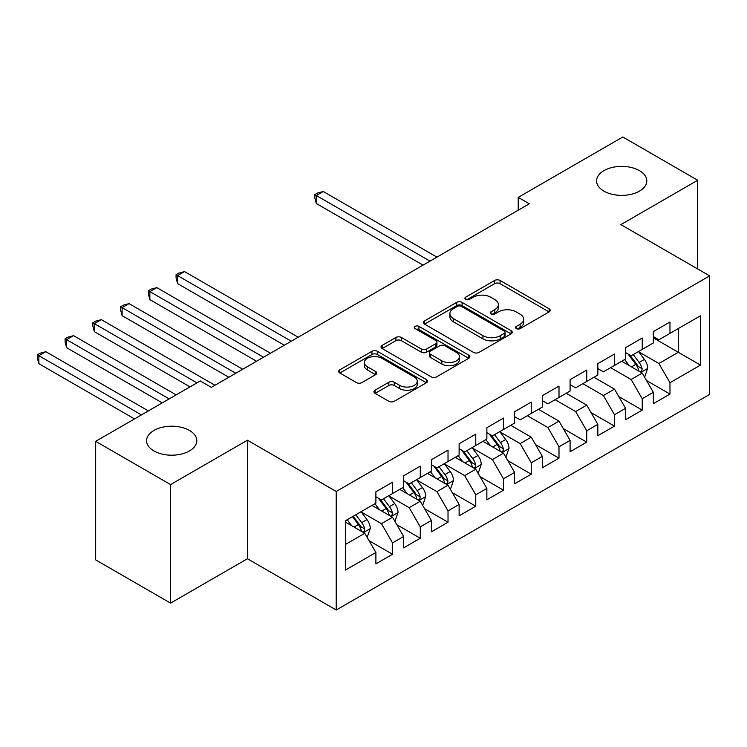 <?xml version="1.0" encoding="UTF-8"?>
<svg xmlns="http://www.w3.org/2000/svg" width="747" height="747" viewBox="0 0 747 747"><rect width="100%" height="100%" fill="white"/><g stroke="black" fill="none" stroke-linecap="round" stroke-linejoin="round"><path stroke-width="1.12" d="M516.354 328.615A2.699 1.559 0 0 0 520.164 328.615L549.101 311.91A3.847 2.222 0 0 0 550.222 310.341A3.847 2.222 0 0 0 549.101 308.763L500.079 280.461A3.847 2.222 0 0 0 494.635 280.461L465.698 297.166A2.699 1.559 0 0 0 464.905 298.268A2.699 1.559 0 0 0 465.698 299.37A2.699 1.559 0 0 0 469.508 299.37L473.253 297.213A12.325 7.115 0 0 1 490.686 297.213L494.766 299.566A12.325 7.115 0 0 1 498.38 304.599A12.325 7.115 0 0 1 494.766 309.632L491.022 311.788A2.699 1.559 0 0 0 490.237 312.89A2.699 1.559 0 0 0 491.022 313.992A2.699 1.559 0 0 0 494.841 313.992L498.585 311.835A12.325 7.115 0 0 1 516.009 311.835L520.099 314.188A12.325 7.115 0 0 1 523.703 319.221A12.325 7.115 0 0 1 520.099 324.254L516.354 326.411A2.699 1.559 0 0 0 515.561 327.513A2.699 1.559 0 0 0 516.354 328.615L516.354 326.411M189.449 430.44A25.109 14.501 0 0 0 162.08 427.303A25.109 14.501 0 0 0 146.58 440.693A25.109 14.501 0 0 0 153.929 450.945A25.109 14.501 0 0 0 181.297 454.092A25.109 14.501 0 0 0 196.797 440.693A25.109 14.501 0 0 0 189.449 430.44M639.46 170.633A25.109 14.501 0 0 0 612.092 167.487A25.109 14.501 0 0 0 596.592 180.886A25.109 14.501 0 0 0 603.94 191.129A25.109 14.501 0 0 0 631.308 194.276A25.109 14.501 0 0 0 646.809 180.886A25.109 14.501 0 0 0 639.46 170.633M375.078 390.205A3.847 2.222 0 0 0 373.948 391.783A3.847 2.222 0 0 0 375.078 393.352L388.832 401.298A3.847 2.222 0 0 0 394.276 401.298L426.416 382.744A3.847 2.222 0 0 0 427.545 381.166A3.847 2.222 0 0 0 426.416 379.597L377.394 351.295A3.847 2.222 0 0 0 371.95 351.295L339.81 369.849A3.847 2.222 0 0 0 338.68 371.418A3.847 2.222 0 0 0 339.81 372.996L356.422 382.585A3.847 2.222 0 0 0 361.875 382.585L375.62 374.639A3.847 2.222 0 0 0 376.749 373.07A3.847 2.222 0 0 0 375.62 371.502L367.384 366.74A10.299 5.948 0 0 1 364.368 362.538A10.299 5.948 0 0 1 370.727 357.038A10.299 5.948 0 0 1 381.96 358.327L414.23 376.964A10.299 5.948 0 0 1 417.246 381.166A10.299 5.948 0 0 1 410.887 386.666A10.299 5.948 0 0 1 399.654 385.377L394.276 382.268A3.847 2.222 0 0 0 388.832 382.268L375.078 390.205L375.078 393.352M170.577 484.588L170.577 603.118L247.434 558.747L247.434 440.216L170.577 484.588L95.672 441.337L200.261 380.951L211.364 387.357L529.315 203.791L518.213 197.385L518.213 210.196M247.434 440.216L336.215 491.47L709.65 275.867L709.65 394.407L336.215 610.01L336.215 491.47M697.717 268.985L697.717 180.242L620.869 224.614L709.65 275.867M697.717 180.242L622.811 136.99L518.213 197.385M473.523 352.397A3.847 2.222 0 0 0 478.976 352.397L511.107 333.844A3.847 2.222 0 0 0 512.237 332.275A3.847 2.222 0 0 0 511.107 330.697L462.085 302.395A3.847 2.222 0 0 0 456.641 302.395L424.511 320.949A3.847 2.222 0 0 0 423.381 322.527A3.847 2.222 0 0 0 424.511 324.095L473.523 352.397M416.191 329.194A2.699 1.559 0 0 1 418.927 329.576L418.927 326.374L468.761 355.152A3.847 2.222 0 0 1 469.891 356.721A3.847 2.222 0 0 1 468.761 358.289L436.622 376.843A3.847 2.222 0 0 1 431.178 376.843L382.156 348.541L382.156 345.403A3.847 2.222 0 0 0 381.035 346.972A3.847 2.222 0 0 0 382.156 348.541M382.156 345.403L395.91 337.457A3.847 2.222 0 0 1 401.363 337.457L421.243 348.933A3.847 2.222 0 0 0 426.686 348.933L435.809 343.667A3.847 2.222 0 0 0 436.939 342.098A3.847 2.222 0 0 0 435.809 340.529L415.108 328.577A2.699 1.559 0 0 1 414.324 327.475A2.699 1.559 0 0 1 415.986 326.037A2.699 1.559 0 0 1 418.927 326.374M653.326 337.859L678.295 352.276L678.295 328.568L700.49 315.757L669.975 333.377L669.975 322.004L653.326 331.612L653.326 342.985L642.233 349.391L642.233 338.017L625.584 347.626L625.584 358.999L614.492 365.414L614.492 354.041L597.843 363.649L597.843 375.022L586.74 381.428L586.74 370.054L570.092 379.663L570.092 391.036L558.999 397.451L558.999 386.078L542.35 395.686L542.35 407.059L531.257 413.464L531.257 402.091L514.608 411.7L514.608 423.073L503.506 429.478L503.506 418.105L486.867 427.723L486.867 439.096L475.764 445.501L475.764 434.128L459.116 443.737L459.116 455.11L448.023 461.515L448.023 450.142L431.374 459.76L431.374 471.133L420.281 477.538L420.281 466.165L403.632 475.774L403.632 487.147L392.53 493.552L392.53 482.179L375.89 491.797L375.89 503.17L345.366 520.79L345.366 570.12L375.89 552.5L364.788 533.283L345.366 522.069M700.49 315.757L700.49 365.087L669.975 382.707L658.882 363.49L638.76 351.874M646.529 380.55L669.975 394.08L669.975 382.707M669.975 394.08L653.326 403.697L653.326 392.324L642.233 398.73L631.131 379.504L610.598 367.655M618.787 396.564L642.233 410.103L642.233 398.73M642.233 410.103L625.584 419.711L625.584 408.338L614.492 414.744L603.389 395.527L582.856 383.669M591.045 412.587L614.492 426.117L614.492 414.744M614.492 426.117L597.843 435.734L597.843 424.361L586.74 430.767L575.648 411.541L555.114 399.692M563.303 428.601L586.74 442.14L586.74 430.767M586.74 442.14L570.092 451.748L570.092 440.375L558.999 446.781L547.896 427.564L527.373 415.705M535.552 444.624L558.999 458.154L558.999 446.781M558.999 458.154L542.35 467.762L542.35 456.389L531.257 462.804L520.155 443.578L500.042 431.962M507.811 460.638L531.257 474.177L531.257 462.804M531.257 474.177L514.608 483.785L514.608 472.412L503.506 478.818L492.413 459.601L472.3 447.985M480.069 476.661L503.506 490.191L503.506 478.818M503.506 490.191L486.867 499.799L486.867 488.426L475.764 494.841L464.671 475.615L444.549 463.999M452.318 492.675L475.764 506.214L475.764 494.841M475.764 506.214L459.116 515.822L459.116 504.449L448.023 510.855L436.92 491.629L416.807 480.022M424.576 508.688L448.023 522.228L448.023 510.855M448.023 522.228L431.374 531.836L431.374 520.463L420.281 526.868L409.179 507.652L389.066 496.036M396.834 524.711L420.281 538.242L420.281 526.868M420.281 538.242L403.632 547.859L403.632 536.486L392.53 542.892L381.437 523.666L361.324 512.059M369.093 540.725L392.53 554.265L392.53 542.892M392.53 554.265L375.89 563.873L375.89 552.5M375.89 496.755L381.437 499.958L392.53 493.552M345.366 544.488L364.788 533.283M403.632 480.741L409.179 483.944L420.281 477.538M381.437 523.666L392.53 517.26L372.006 505.411M403.632 536.486L392.53 517.26M431.374 464.718L436.92 467.93L448.023 461.515M409.179 507.652L420.281 501.246L399.748 489.388M431.374 520.463L420.281 501.246M459.116 448.704L464.671 451.907L475.764 445.501M436.92 491.629L448.023 485.223L427.489 473.374M459.116 504.449L448.023 485.223M486.867 432.69L492.413 435.893L503.506 429.478M464.671 475.615L475.764 469.209L455.231 457.351M486.867 488.426L475.764 469.209M514.608 416.667L520.155 419.87L531.257 413.464M492.413 459.601L503.506 453.186L482.982 441.337M514.608 472.412L503.506 453.186M542.35 400.653L547.896 403.856L558.999 397.451M520.155 443.578L531.257 437.172L510.724 425.314M542.35 456.389L531.257 437.172M570.092 384.63L575.648 387.833L586.74 381.428M547.896 427.564L558.999 421.149L538.466 409.3M570.092 440.375L558.999 421.149M597.843 368.616L603.389 371.819L614.492 365.414M575.648 411.541L586.74 405.135L566.207 393.286M597.843 424.361L586.74 405.135M625.584 352.593L631.131 355.796L642.233 349.391M603.389 395.527L614.492 389.122L593.958 377.263M625.584 408.338L614.492 389.122M653.326 336.58L658.882 339.782L669.975 333.377M631.131 379.504L642.233 373.098L621.7 361.249M653.326 392.324L642.233 373.098M95.672 441.337L95.672 559.867L170.577 603.118M247.434 558.747L336.215 610.01M658.882 363.49L678.295 352.276L700.49 365.087M517.428 328.997L520.099 327.457A12.325 7.115 0 0 0 523.703 322.424L523.703 319.221M498.38 304.599L498.38 307.801A12.325 7.115 0 0 1 494.766 312.834L492.105 314.375M549.045 311.938L500.079 283.664A3.847 2.222 0 0 0 494.635 283.664L466.772 299.752M511.06 333.872L462.085 305.598A3.847 2.222 0 0 0 456.641 305.598L424.557 324.123M504.3 333.367A2.699 1.559 0 0 0 505.093 332.275A2.699 1.559 0 0 0 504.3 331.173L461.272 306.326A2.699 1.559 0 0 0 457.463 306.326L453.513 308.604A12.325 7.115 0 0 0 449.899 313.637A12.325 7.115 0 0 0 453.513 318.67L482.926 335.655A12.325 7.115 0 0 0 500.35 335.655L504.3 333.367L504.3 336.58A2.699 1.559 0 0 0 505.093 335.478L505.093 332.275M449.899 313.637L449.899 316.84A12.325 7.115 0 0 0 453.513 321.873L453.513 318.67M504.3 336.58L500.35 338.858A12.325 7.115 0 0 1 482.926 338.858L453.513 321.873M382.212 348.569L395.91 340.66L395.91 337.457M436.939 342.098L436.939 345.301A3.847 2.222 0 0 1 435.809 346.869L426.686 352.136A3.847 2.222 0 0 1 421.243 352.136L401.363 340.66A3.847 2.222 0 0 0 395.91 340.66M418.927 329.576L468.705 358.317M441.869 360.848A10.299 5.948 0 0 0 453.093 362.136A10.299 5.948 0 0 0 459.452 356.636A10.299 5.948 0 0 0 456.436 352.435L445.072 345.87A3.847 2.222 0 0 0 439.619 345.87L430.496 351.137A3.847 2.222 0 0 0 429.366 352.715A3.847 2.222 0 0 0 430.496 354.283L441.869 360.848L441.869 364.05A10.299 5.948 0 0 0 453.093 365.339A10.299 5.948 0 0 0 459.452 359.849L459.452 356.636M429.366 352.715L429.366 355.917A3.847 2.222 0 0 0 430.496 357.486L430.496 354.283M441.869 364.05L430.496 357.486M417.246 381.166L417.246 384.369A10.299 5.948 0 0 1 410.887 389.869A10.299 5.948 0 0 1 399.654 388.58L394.276 385.471A3.847 2.222 0 0 0 388.832 385.471L375.134 393.38M364.368 362.538L364.368 365.741A10.299 5.948 0 0 0 367.384 369.942L367.384 366.74M375.573 374.677L367.384 369.942M426.36 382.772L377.394 354.498A3.847 2.222 0 0 0 371.95 354.498L339.866 373.024M644.288 376.656L644.95 376.273L647.724 368.262A10.402 6.004 -120 0 0 644.409 359.41L638.508 351.538M629.123 365.526L624.641 359.55M622.54 361.735L622.036 361.053M436.92 257.127L323.255 191.503L316.317 195.509L316.317 203.52L423.054 265.138M640.272 371.969L641.878 370.521L642.112 368.701A10.402 6.004 -120 0 0 639.133 362.454L633.241 354.582M629.88 355.077L637.154 364.788A5.294 3.063 60 0 1 638.115 366.403L642.112 368.701M628.05 354.022L635.809 364.377A10.402 6.004 60 0 1 638.778 370.624L638.993 371.231M316.317 203.52L314.795 197.834L314.795 194.631L429.983 261.133M314.795 194.631L317.568 193.025L323.255 191.503M505.56 456.744L506.233 456.361L509.006 448.349A10.402 6.004 -120 0 0 505.682 439.497L499.79 431.626M490.396 445.623L485.914 439.638M483.823 441.822L483.309 441.141M298.202 337.214L184.537 271.591L177.599 275.596L177.599 283.608L284.327 345.226M501.554 452.056L503.161 450.609L503.385 448.798A10.402 6.004 -120 0 0 500.415 442.541L494.523 434.67M491.152 435.165L498.436 444.885A5.294 3.063 60 0 1 499.398 446.491L503.385 448.798M489.322 434.11L497.082 444.465A10.402 6.004 60 0 1 500.06 450.721L500.266 451.319M177.599 283.608L176.068 277.921L176.068 274.719L291.265 341.22M176.068 274.719L178.85 273.113L184.537 271.591M477.819 472.767L478.482 472.384L481.255 464.373A10.402 6.004 -120 0 0 477.94 455.521L472.048 447.649M462.654 461.637L458.172 455.661M456.081 457.846L455.567 457.164M270.461 353.238L156.786 287.614L149.858 291.619L149.858 299.622L256.585 361.249M473.803 468.08L475.419 466.623L475.643 464.811A10.402 6.004 -120 0 0 472.664 458.555L466.772 450.693M463.411 451.179L470.694 460.899A5.294 3.063 60 0 1 471.656 462.505L475.643 464.811M461.581 450.124L469.34 460.479A10.402 6.004 60 0 1 472.319 466.735L472.524 467.342M149.858 299.622L148.326 293.935L148.326 290.732L263.523 357.243M148.326 290.732L151.099 289.136L156.786 287.614M450.077 488.781L450.74 488.398L453.513 480.386A10.402 6.004 -120 0 0 450.198 471.534L444.297 463.663M434.913 477.66L430.431 471.674M428.33 473.859L427.826 473.178M242.71 369.251L129.044 303.627L122.106 307.633L122.106 315.645L228.843 377.263M446.062 484.093L447.677 482.646L447.901 480.835A10.402 6.004 -120 0 0 444.923 474.578L439.031 466.707M435.669 467.202L442.943 476.913A5.294 3.063 60 0 1 443.905 478.528L447.901 480.835M433.839 466.147L441.598 476.502A10.402 6.004 60 0 1 444.568 482.749L444.782 483.356M122.106 315.645L120.584 309.958L120.584 306.756L235.772 373.257M120.584 306.756L123.358 305.149L129.044 303.627M422.326 504.804L422.998 504.412L425.771 496.41A10.402 6.004 -120 0 0 422.447 487.548L416.555 479.686M407.162 493.674L402.689 487.698M400.588 489.873L400.084 489.201M214.968 385.275L101.303 319.651L94.365 323.656L94.365 331.659L189.999 386.871M418.32 500.117L419.926 498.66L420.159 496.848A10.402 6.004 -120 0 0 417.181 490.592L411.289 482.73M407.918 483.216L415.201 492.936A5.294 3.063 60 0 1 416.163 494.542L420.159 496.848M406.097 482.16L413.847 492.516A10.402 6.004 60 0 1 416.826 498.772L417.041 499.369M94.365 331.659L92.843 325.972L92.843 322.769L196.937 382.875M92.843 322.769L95.616 321.173L101.303 319.651M394.584 520.818L395.247 520.435L398.02 512.423A10.402 6.004 -120 0 0 394.705 503.571L388.813 495.7M379.42 509.687L374.938 503.711M372.846 505.896L372.333 505.215M176.124 394.883L73.561 335.664L66.623 339.67L66.623 347.682L162.258 402.894M390.569 516.13L392.184 514.683L392.408 512.872A10.402 6.004 -120 0 0 389.439 506.615L383.538 498.744M380.176 499.239L387.46 508.95A5.294 3.063 60 0 1 388.421 510.565L392.408 512.872M378.346 498.184L386.106 508.539A10.402 6.004 60 0 1 389.084 514.786L389.29 515.393M66.623 347.682L65.092 341.995L65.092 338.793L169.186 398.889M65.092 338.793L67.865 337.186L73.561 335.664M366.842 536.832L367.505 536.449L370.279 528.446A10.402 6.004 -120 0 0 366.964 519.585L361.072 511.723M351.678 525.711L347.196 519.725M148.382 410.906L45.81 351.688L38.872 355.684L38.872 363.696L134.507 418.908M362.827 532.144L364.443 530.697L364.667 528.885A10.402 6.004 -120 0 0 361.688 522.629L355.796 514.767M353.191 516.27L359.709 524.973A5.294 3.063 60 0 1 360.68 526.579L364.667 528.885M352.472 516.691L358.364 524.553A10.402 6.004 60 0 1 361.333 530.809L361.548 531.406M38.872 363.696L37.35 358.009L37.35 354.806L141.444 414.902M37.35 354.806L40.123 353.21L45.81 351.688M520.099 327.457L520.099 324.254M491.022 313.992L491.022 311.788M494.766 312.834L494.766 309.632M465.698 299.37L465.698 297.166M494.635 283.664L494.635 280.461M500.079 283.664L500.079 280.461M549.101 311.91L549.101 308.763M424.511 324.095L424.511 320.949M456.641 305.598L456.641 302.395M462.085 305.598L462.085 302.395M511.107 333.844L511.107 330.697M482.926 338.858L482.926 335.655M500.35 338.858L500.35 335.655M401.363 340.66L401.363 337.457M421.243 352.136L421.243 348.933M426.686 352.136L426.686 348.933M435.809 346.869L435.809 343.667M468.761 358.289L468.761 355.152M388.832 385.471L388.832 382.268M394.276 385.471L394.276 382.268M399.654 388.58L399.654 385.377M375.62 374.639L375.62 371.502M339.81 372.996L339.81 369.849M371.95 354.498L371.95 351.295M377.394 354.498L377.394 351.295M426.416 382.744L426.416 379.597M640.926 372.351L647.658 368.467M639.133 362.454L644.409 359.41M631.458 366.88L635.809 364.377M502.208 452.439L508.931 448.555M500.415 442.541L505.682 439.497M492.74 446.967L497.082 444.465M474.457 468.453L481.189 464.569M472.664 458.555L477.94 455.521M464.998 462.991L469.34 460.479M446.715 484.476L453.448 480.592M444.923 474.578L450.198 471.534M437.247 479.004L441.598 476.502M418.974 500.49L425.697 496.606M417.181 490.592L422.447 487.548M409.505 495.028L413.847 492.516M391.232 516.513L397.955 512.629M389.439 506.615L394.705 503.571M381.764 511.041L386.106 508.539M363.481 532.527L370.213 528.643M361.688 522.629L366.964 519.585M354.022 527.065L358.364 524.553"/></g></svg>
